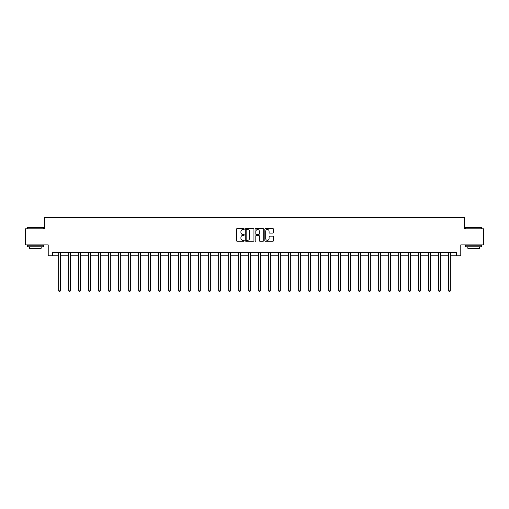<?xml version="1.0" encoding="UTF-8"?>
<svg xmlns="http://www.w3.org/2000/svg" width="509" height="509" viewBox="0 0 509 509"><rect width="100%" height="100%" fill="white"/><g stroke="black" fill="none" stroke-linecap="round" stroke-linejoin="round"><path stroke-width="0.76" d="M244.244 229.088A0.439 0.439 0 0 0 243.805 228.649L237.118 228.649A0.63 0.63 0 0 0 236.488 229.279L236.488 240.604A0.63 0.63 0 0 0 237.118 241.234L243.805 241.234A0.439 0.439 0 0 0 244.244 240.795A0.439 0.439 0 0 0 243.805 240.35L242.939 240.35A2.011 2.011 0 0 1 240.922 238.339L240.922 237.398A2.011 2.011 0 0 1 242.939 235.381L243.805 235.381A0.439 0.439 0 0 0 244.244 234.942A0.439 0.439 0 0 0 243.805 234.503L242.939 234.503A2.011 2.011 0 0 1 240.922 232.486L240.922 231.544A2.011 2.011 0 0 1 242.939 229.527L243.805 229.527A0.439 0.439 0 0 0 244.244 229.088M272.888 233.084A0.63 0.63 0 0 0 273.518 232.454L273.518 229.279A0.63 0.63 0 0 0 272.888 228.649L265.463 228.649A0.63 0.63 0 0 0 264.833 229.279L264.833 240.604A0.63 0.63 0 0 0 265.463 241.234L272.888 241.234A0.63 0.63 0 0 0 273.518 240.604L273.518 236.768A0.63 0.63 0 0 0 272.888 236.138L269.713 236.138A0.63 0.63 0 0 0 269.083 236.768L269.083 238.67A1.686 1.686 0 0 1 267.397 240.35A1.686 1.686 0 0 1 265.717 238.67L265.717 231.213A1.686 1.686 0 0 1 267.397 229.527A1.686 1.686 0 0 1 269.083 231.213L269.083 232.454A0.63 0.63 0 0 0 269.713 233.084L272.888 233.084M52.694 255.779L52.694 252.572L456.306 252.572L456.306 255.779L460.791 255.779L460.791 244.88L483.55 244.88L483.55 228.853L464.443 228.853L464.443 217.311L44.557 217.311L44.557 228.853L25.45 228.853L25.45 244.88L48.209 244.88L48.209 255.779L58.688 255.779M253.946 229.279A0.63 0.63 0 0 0 253.323 228.649L245.898 228.649A0.63 0.63 0 0 0 245.268 229.279L245.268 240.604A0.63 0.63 0 0 0 245.898 241.234L253.323 241.234A0.63 0.63 0 0 0 253.946 240.604L253.946 229.279M255.677 228.649L263.102 228.649A0.63 0.63 0 0 1 263.732 229.279L263.732 240.604A0.63 0.63 0 0 1 263.102 241.234L259.927 241.234A0.63 0.63 0 0 1 259.297 240.604L259.297 236.011A0.63 0.63 0 0 0 258.667 235.381L256.561 235.381A0.63 0.63 0 0 0 255.932 236.011L255.932 240.795A0.439 0.439 0 0 1 255.493 241.234A0.439 0.439 0 0 1 255.054 240.795L255.054 229.279A0.63 0.63 0 0 1 255.677 228.649M60.291 255.779L68.69 255.779M70.293 255.779L78.691 255.779M80.295 255.779L88.693 255.779M90.29 255.779L98.689 255.779M100.292 255.779L108.691 255.779M110.294 255.779L118.692 255.779M120.296 255.779L128.694 255.779M130.298 255.779L138.69 255.779M140.293 255.779L148.692 255.779M150.295 255.779L158.693 255.779M160.297 255.779L168.695 255.779M170.299 255.779L178.697 255.779M180.301 255.779L188.693 255.779M190.296 255.779L198.695 255.779M200.298 255.779L208.696 255.779M210.3 255.779L218.698 255.779M220.302 255.779L228.7 255.779M230.297 255.779L238.696 255.779M240.299 255.779L248.697 255.779M250.301 255.779L258.699 255.779M260.303 255.779L268.701 255.779M270.304 255.779L278.703 255.779M280.3 255.779L288.698 255.779M290.302 255.779L298.7 255.779M300.304 255.779L308.702 255.779M310.305 255.779L318.704 255.779M320.307 255.779L328.699 255.779M330.303 255.779L338.701 255.779M340.305 255.779L348.703 255.779M350.307 255.779L358.705 255.779M360.308 255.779L368.707 255.779M370.31 255.779L378.702 255.779M380.306 255.779L388.704 255.779M390.308 255.779L398.706 255.779M400.309 255.779L408.708 255.779M410.311 255.779L418.71 255.779M420.307 255.779L428.705 255.779M430.309 255.779L438.707 255.779M440.31 255.779L448.709 255.779M450.312 255.779L456.306 255.779M246.585 229.527A0.439 0.439 0 0 0 246.146 229.973L246.146 239.911A0.439 0.439 0 0 0 246.585 240.35L247.501 240.35A2.011 2.011 0 0 0 249.512 238.339L249.512 231.544A2.011 2.011 0 0 0 247.501 229.527L246.585 229.527M259.297 231.245A1.686 1.686 0 0 0 257.618 229.559A1.686 1.686 0 0 0 255.932 231.245L255.932 233.873A0.63 0.63 0 0 0 256.561 234.503L258.667 234.503A0.63 0.63 0 0 0 259.297 233.873L259.297 231.245M60.374 252.572L60.336 252.668A0.643 0.643 0 0 0 60.291 252.903L60.291 290.855L58.688 290.855L58.688 252.903A0.643 0.643 0 0 0 58.643 252.668L58.605 252.572M60.291 290.855L59.814 291.689L59.171 291.689L58.688 290.855M27.562 227.249L43.399 227.44L27.562 227.249M35.388 246.801L27.371 246.801L27.371 245.198L43.399 245.198L43.399 246.801L35.388 246.801M41.159 246.801L41.159 248.277L29.617 248.277L29.617 246.801M465.792 227.249L481.629 227.44L465.792 227.249M473.612 246.801L465.601 246.801L465.601 245.198L481.629 245.198L481.629 246.801L473.612 246.801M479.383 246.801L479.383 248.277L467.841 248.277L467.841 246.801M70.376 252.572L70.337 252.668A0.643 0.643 0 0 0 70.293 252.903L70.293 290.855L68.69 290.855L68.69 252.903A0.643 0.643 0 0 0 68.645 252.668L68.607 252.572M70.293 290.855L69.809 291.689L69.173 291.689L68.69 290.855M80.377 252.572L80.339 252.668A0.643 0.643 0 0 0 80.295 252.903L80.295 290.855L78.691 290.855L78.691 252.903A0.643 0.643 0 0 0 78.64 252.668L78.609 252.572M80.295 290.855L79.811 291.689L79.169 291.689L78.691 290.855M90.379 252.572L90.341 252.668A0.643 0.643 0 0 0 90.29 252.903L90.29 290.855L88.693 290.855L88.693 252.903A0.643 0.643 0 0 0 88.642 252.668L88.604 252.572M90.29 290.855L89.813 291.689L89.17 291.689L88.693 290.855M100.375 252.572L100.343 252.668A0.643 0.643 0 0 0 100.292 252.903L100.292 290.855L98.689 290.855L98.689 252.903A0.643 0.643 0 0 0 98.644 252.668L98.606 252.572M100.292 290.855L99.815 291.689L99.172 291.689L98.689 290.855M110.377 252.572L110.338 252.668A0.643 0.643 0 0 0 110.294 252.903L110.294 290.855L108.691 290.855L108.691 252.903A0.643 0.643 0 0 0 108.646 252.668L108.608 252.572M110.294 290.855L109.81 291.689L109.174 291.689L108.691 290.855M120.378 252.572L120.34 252.668A0.643 0.643 0 0 0 120.296 252.903L120.296 290.855L118.692 290.855L118.692 252.903A0.643 0.643 0 0 0 118.648 252.668L118.61 252.572M120.296 290.855L119.812 291.689L119.17 291.689L118.692 290.855M130.38 252.572L130.342 252.668A0.643 0.643 0 0 0 130.298 252.903L130.298 290.855L128.694 290.855L128.694 252.903A0.643 0.643 0 0 0 128.643 252.668L128.605 252.572M130.298 290.855L129.814 291.689L129.171 291.689L128.694 290.855M140.382 252.572L140.344 252.668A0.643 0.643 0 0 0 140.293 252.903L140.293 290.855L138.69 290.855L138.69 252.903A0.643 0.643 0 0 0 138.645 252.668L138.607 252.572M140.293 290.855L139.816 291.689L139.173 291.689L138.69 290.855M150.378 252.572L150.34 252.668A0.643 0.643 0 0 0 150.295 252.903L150.295 290.855L148.692 290.855L148.692 252.903A0.643 0.643 0 0 0 148.647 252.668L148.609 252.572M150.295 290.855L149.818 291.689L149.175 291.689L148.692 290.855M160.38 252.572L160.341 252.668A0.643 0.643 0 0 0 160.297 252.903L160.297 290.855L158.693 290.855L158.693 252.903A0.643 0.643 0 0 0 158.649 252.668L158.611 252.572M160.297 290.855L159.813 291.689L159.177 291.689L158.693 290.855M170.381 252.572L170.343 252.668A0.643 0.643 0 0 0 170.299 252.903L170.299 290.855L168.695 290.855L168.695 252.903A0.643 0.643 0 0 0 168.651 252.668L168.613 252.572M170.299 290.855L169.815 291.689L169.173 291.689L168.695 290.855M180.383 252.572L180.345 252.668A0.643 0.643 0 0 0 180.301 252.903L180.301 290.855L178.697 290.855L178.697 252.903A0.643 0.643 0 0 0 178.646 252.668L178.608 252.572M180.301 290.855L179.817 291.689L179.174 291.689L178.697 290.855M190.385 252.572L190.347 252.668A0.643 0.643 0 0 0 190.296 252.903L190.296 290.855L188.693 290.855L188.693 252.903A0.643 0.643 0 0 0 188.648 252.668L188.61 252.572M190.296 290.855L189.819 291.689L189.176 291.689L188.693 290.855M200.381 252.572L200.342 252.668A0.643 0.643 0 0 0 200.298 252.903L200.298 290.855L198.695 290.855L198.695 252.903A0.643 0.643 0 0 0 198.65 252.668L198.612 252.572M200.298 290.855L199.821 291.689L199.178 291.689L198.695 290.855M210.382 252.572L210.344 252.668A0.643 0.643 0 0 0 210.3 252.903L210.3 290.855L208.696 290.855L208.696 252.903A0.643 0.643 0 0 0 208.652 252.668L208.614 252.572M210.3 290.855L209.816 291.689L209.18 291.689L208.696 290.855M220.384 252.572L220.346 252.668A0.643 0.643 0 0 0 220.302 252.903L220.302 290.855L218.698 290.855L218.698 252.903A0.643 0.643 0 0 0 218.654 252.668L218.615 252.572M220.302 290.855L219.818 291.689L219.175 291.689L218.698 290.855M230.386 252.572L230.348 252.668A0.643 0.643 0 0 0 230.297 252.903L230.297 290.855L228.7 290.855L228.7 252.903A0.643 0.643 0 0 0 228.649 252.668L228.611 252.572M230.297 290.855L229.82 291.689L229.177 291.689L228.7 290.855M240.382 252.572L240.35 252.668A0.643 0.643 0 0 0 240.299 252.903L240.299 290.855L238.696 290.855L238.696 252.903A0.643 0.643 0 0 0 238.651 252.668L238.613 252.572M240.299 290.855L239.822 291.689L239.179 291.689L238.696 290.855M250.383 252.572L250.345 252.668A0.643 0.643 0 0 0 250.301 252.903L250.301 290.855L248.697 290.855L248.697 252.903A0.643 0.643 0 0 0 248.653 252.668L248.615 252.572M250.301 290.855L249.817 291.689L249.181 291.689L248.697 290.855M260.385 252.572L260.347 252.668A0.643 0.643 0 0 0 260.303 252.903L260.303 290.855L258.699 290.855L258.699 252.903A0.643 0.643 0 0 0 258.655 252.668L258.617 252.572M260.303 290.855L259.819 291.689L259.183 291.689L258.699 290.855M270.387 252.572L270.349 252.668A0.643 0.643 0 0 0 270.304 252.903L270.304 290.855L268.701 290.855L268.701 252.903A0.643 0.643 0 0 0 268.65 252.668L268.618 252.572M270.304 290.855L269.821 291.689L269.178 291.689L268.701 290.855M280.389 252.572L280.351 252.668A0.643 0.643 0 0 0 280.3 252.903L280.3 290.855L278.703 290.855L278.703 252.903A0.643 0.643 0 0 0 278.652 252.668L278.614 252.572M280.3 290.855L279.823 291.689L279.18 291.689L278.703 290.855M290.385 252.572L290.346 252.668A0.643 0.643 0 0 0 290.302 252.903L290.302 290.855L288.698 290.855L288.698 252.903A0.643 0.643 0 0 0 288.654 252.668L288.616 252.572M290.302 290.855L289.825 291.689L289.182 291.689L288.698 290.855M300.386 252.572L300.348 252.668A0.643 0.643 0 0 0 300.304 252.903L300.304 290.855L298.7 290.855L298.7 252.903A0.643 0.643 0 0 0 298.656 252.668L298.618 252.572M300.304 290.855L299.82 291.689L299.184 291.689L298.7 290.855M310.388 252.572L310.35 252.668A0.643 0.643 0 0 0 310.305 252.903L310.305 290.855L308.702 290.855L308.702 252.903A0.643 0.643 0 0 0 308.658 252.668L308.619 252.572M310.305 290.855L309.822 291.689L309.179 291.689L308.702 290.855M320.39 252.572L320.352 252.668A0.643 0.643 0 0 0 320.307 252.903L320.307 290.855L318.704 290.855L318.704 252.903A0.643 0.643 0 0 0 318.653 252.668L318.615 252.572M320.307 290.855L319.824 291.689L319.181 291.689L318.704 290.855M330.392 252.572L330.354 252.668A0.643 0.643 0 0 0 330.303 252.903L330.303 290.855L328.699 290.855L328.699 252.903A0.643 0.643 0 0 0 328.655 252.668L328.617 252.572M330.303 290.855L329.826 291.689L329.183 291.689L328.699 290.855M340.387 252.572L340.349 252.668A0.643 0.643 0 0 0 340.305 252.903L340.305 290.855L338.701 290.855L338.701 252.903A0.643 0.643 0 0 0 338.657 252.668L338.619 252.572M340.305 290.855L339.827 291.689L339.185 291.689L338.701 290.855M350.389 252.572L350.351 252.668A0.643 0.643 0 0 0 350.307 252.903L350.307 290.855L348.703 290.855L348.703 252.903A0.643 0.643 0 0 0 348.659 252.668L348.62 252.572M350.307 290.855L349.823 291.689L349.187 291.689L348.703 290.855M360.391 252.572L360.353 252.668A0.643 0.643 0 0 0 360.308 252.903L360.308 290.855L358.705 290.855L358.705 252.903A0.643 0.643 0 0 0 358.66 252.668L358.622 252.572M360.308 290.855L359.825 291.689L359.182 291.689L358.705 290.855M370.393 252.572L370.355 252.668A0.643 0.643 0 0 0 370.31 252.903L370.31 290.855L368.707 290.855L368.707 252.903A0.643 0.643 0 0 0 368.656 252.668L368.618 252.572M370.31 290.855L369.827 291.689L369.184 291.689L368.707 290.855M380.395 252.572L380.357 252.668A0.643 0.643 0 0 0 380.306 252.903L380.306 290.855L378.702 290.855L378.702 252.903A0.643 0.643 0 0 0 378.658 252.668L378.62 252.572M380.306 290.855L379.829 291.689L379.186 291.689L378.702 290.855M390.39 252.572L390.352 252.668A0.643 0.643 0 0 0 390.308 252.903L390.308 290.855L388.704 290.855L388.704 252.903A0.643 0.643 0 0 0 388.66 252.668L388.621 252.572M390.308 290.855L389.83 291.689L389.188 291.689L388.704 290.855M400.392 252.572L400.354 252.668A0.643 0.643 0 0 0 400.309 252.903L400.309 290.855L398.706 290.855L398.706 252.903A0.643 0.643 0 0 0 398.662 252.668L398.623 252.572M400.309 290.855L399.826 291.689L399.19 291.689L398.706 290.855M410.394 252.572L410.356 252.668A0.643 0.643 0 0 0 410.311 252.903L410.311 290.855L408.708 290.855L408.708 252.903A0.643 0.643 0 0 0 408.657 252.668L408.625 252.572M410.311 290.855L409.828 291.689L409.185 291.689L408.708 290.855M420.396 252.572L420.358 252.668A0.643 0.643 0 0 0 420.307 252.903L420.307 290.855L418.71 290.855L418.71 252.903A0.643 0.643 0 0 0 418.659 252.668L418.621 252.572M420.307 290.855L419.83 291.689L419.187 291.689L418.71 290.855M430.391 252.572L430.359 252.668A0.643 0.643 0 0 0 430.309 252.903L430.309 290.855L428.705 290.855L428.705 252.903A0.643 0.643 0 0 0 428.661 252.668L428.623 252.572M430.309 290.855L429.831 291.689L429.189 291.689L428.705 290.855M440.393 252.572L440.355 252.668A0.643 0.643 0 0 0 440.31 252.903L440.31 290.855L438.707 290.855L438.707 252.903A0.643 0.643 0 0 0 438.663 252.668L438.624 252.572M440.31 290.855L439.827 291.689L439.191 291.689L438.707 290.855M450.395 252.572L450.357 252.668A0.643 0.643 0 0 0 450.312 252.903L450.312 290.855L448.709 290.855L448.709 252.903A0.643 0.643 0 0 0 448.664 252.668L448.626 252.572M450.312 290.855L449.829 291.689L449.186 291.689L448.709 290.855M27.371 228.853L27.371 227.44M31.03 245.198L31.03 244.88M39.747 245.198L39.747 244.88M43.399 228.853L43.399 227.44M465.601 228.853L465.601 227.44M469.253 245.198L469.253 244.88M477.97 245.198L477.97 244.88M481.629 228.853L481.629 227.44"/></g></svg>
